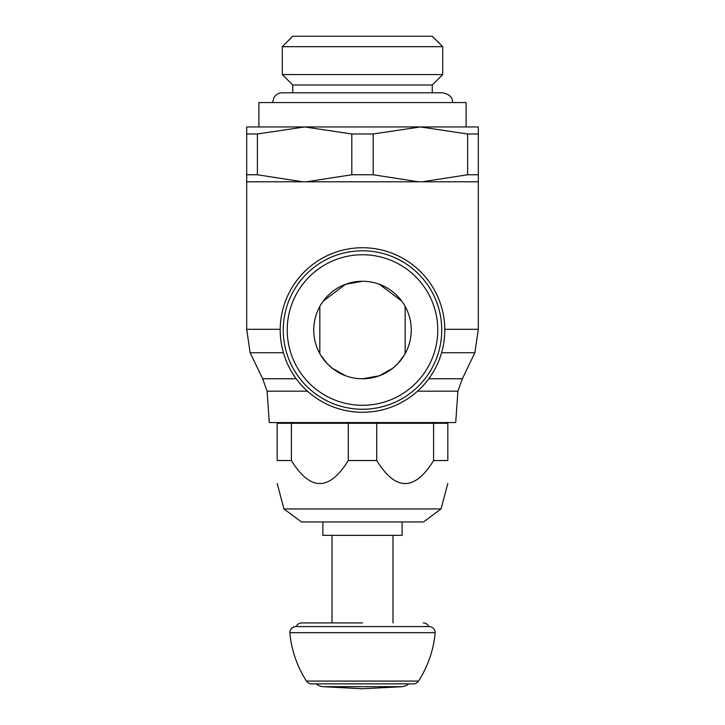 <?xml version="1.0" encoding="UTF-8"?>
<svg xmlns="http://www.w3.org/2000/svg" width="725" height="725" viewBox="0 0 725 725"><rect width="100%" height="100%" fill="white"/><g stroke="black" fill="none" stroke-linecap="round" stroke-linejoin="round"><path stroke-width="1.09" d="M362.5 247.733A82.287 82.287 0 0 0 280.212 330.02A82.287 82.287 0 0 0 362.5 412.298A82.287 82.287 0 0 0 444.788 330.02A82.287 82.287 0 0 0 362.5 247.733M306.512 181.785L302.678 181.785L257.384 174.761L246.69 174.761L246.69 181.785L418.488 181.785L373.194 174.761L351.806 174.761L306.512 181.785M280.222 329.313L246.69 329.313L246.69 181.785M283.412 352.731L250.134 352.731L246.69 329.313M296.199 378.749L262.64 378.749L250.134 352.731M307.445 391.174L267.09 391.174L262.64 378.749M417.555 391.174L457.91 391.174L455.717 422.566L269.283 422.566L267.09 391.174M283.267 330.02A79.233 79.233 0 0 0 362.5 409.253A79.233 79.233 0 0 0 441.733 330.02A79.233 79.233 0 0 0 362.5 250.787A79.233 79.233 0 0 0 283.267 330.02A79.233 79.233 0 0 0 362.5 409.253A79.233 79.233 0 0 0 441.733 330.02A79.233 79.233 0 0 0 362.5 250.787M411.256 330.02A48.756 48.756 0 0 1 362.5 378.776A48.756 48.756 0 0 1 313.744 330.02A48.756 48.756 0 0 1 362.5 281.255A48.756 48.756 0 0 1 411.256 330.02M320.74 355.187L327.183 363.642L332.331 368.327L345.662 375.786M362.5 378.776L379.329 375.786M379.338 375.786L392.669 368.327L397.817 363.642L404.26 355.187M404.26 304.853L401.75 301.093L379.338 284.254M405.166 353.628L405.166 306.412M319.834 306.412L319.834 353.628M362.5 281.255L345.671 284.254M345.662 284.254L323.25 301.093L320.74 304.853M282.306 46.681L292.746 36.25L432.254 36.25L442.694 46.681L282.306 46.681L282.306 74.575L442.694 74.575L432.254 85.006L292.746 85.006L282.306 74.575M258.888 126.948L258.888 102.56L466.112 102.56L466.112 126.948M478.31 181.785L478.31 174.761L467.616 174.761L422.322 181.785L478.31 181.785L478.31 329.313L444.778 329.313M422.322 181.785L418.488 181.785L422.322 181.785M457.91 391.174L462.36 378.749L474.866 352.731L441.588 352.731M420.4 126.948L246.69 126.948L246.69 133.98L257.384 133.98L304.6 126.948L351.806 133.98L373.194 133.98L420.4 126.948L467.616 133.98L478.31 133.98L478.31 126.948L420.4 126.948M373.194 174.761L373.194 133.98M478.31 174.761L478.31 133.98M467.616 133.98L467.616 174.761M351.806 133.98L351.806 174.761M246.69 133.98L246.69 174.761M257.384 174.761L257.384 133.98M462.36 378.749L428.801 378.749M376.737 423.3L376.737 460.547C395.687 491.215 414.637 491.215 433.595 460.547L447.833 460.547C447.833 491.215 447.833 491.215 447.833 460.547C447.833 491.215 447.833 491.215 447.833 460.547L447.833 423.3L277.167 423.3L277.167 460.547C277.167 491.215 277.167 491.215 277.167 460.547C277.167 491.215 277.167 491.215 277.167 460.547L291.405 460.547C310.363 491.215 329.313 491.215 348.263 460.547L348.263 423.3M376.737 460.547L348.263 460.547M283.964 508.95L301.473 521.964L423.527 521.964L441.036 508.95L283.964 508.95L277.167 483.43M433.595 460.547L433.595 423.3M291.405 423.3L291.405 460.547M402.121 521.964L402.121 535.331L322.879 535.331L322.879 521.964M362.5 622.92L301.745 622.92L362.5 622.92M423.255 622.92A6.099 6.099 0 0 1 428.837 626.581L362.5 626.581M428.847 626.581A6.099 6.099 0 0 1 435.172 632.671L289.828 632.671A6.099 6.099 0 0 1 296.153 626.581A6.099 6.099 0 0 1 301.745 622.92M435.172 632.671A106.765 106.765 0 0 1 418.506 681.083A6.099 6.099 0 0 1 413.386 683.874L311.614 683.874A6.099 6.099 0 0 1 306.494 681.083A106.765 106.765 0 0 1 289.828 632.671M413.386 683.874L408.701 683.874A12.189 12.189 0 0 1 402.112 686.684L322.888 686.684A12.189 12.189 0 0 1 316.299 683.874L311.614 683.874M437.773 330.02A75.273 75.273 0 0 0 362.5 254.747A75.273 75.273 0 0 0 287.227 330.02A75.273 75.273 0 0 0 362.5 405.293A75.273 75.273 0 0 0 437.773 330.02M418.506 681.083L306.494 681.083M452.445 102.56C452.898 97.531 449.645 94.277 442.694 92.8L432.254 92.8L432.254 85.006M272.555 102.56L274.068 97.331C276.044 94.413 278.79 92.9 282.306 92.8L442.694 92.8M292.746 85.006L292.746 92.8L282.306 92.8M442.694 46.681L442.694 74.575M474.866 352.731L478.31 329.313M322.879 422.566L322.879 423.3M402.121 422.566L402.121 423.3M441.036 508.95L447.833 483.43M332.023 535.331L332.023 622.92M392.977 535.331L392.977 622.92M429.073 626.581L295.927 626.581M402.112 686.684L362.5 688.75L322.888 686.684"/></g></svg>

